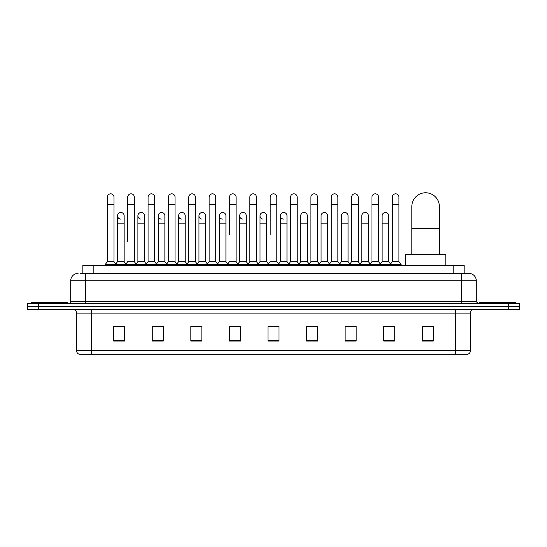 <?xml version="1.0" encoding="UTF-8"?>
<svg xmlns="http://www.w3.org/2000/svg" width="547" height="547" viewBox="0 0 547 547"><rect width="100%" height="100%" fill="white"/><g stroke="black" fill="none" stroke-linecap="round" stroke-linejoin="round"><path stroke-width="0.82" d="M82.829 273.411L82.829 265.322L464.171 265.322L464.171 273.411M80.792 273.411L466.379 273.411M80.621 273.411L85.4 273.411L85.4 280.755L70.7 280.755L70.7 301.698A1.839 1.839 0 0 1 68.867 303.537M78.05 273.411A7.35 7.35 0 0 0 70.7 280.755M468.95 273.411A7.35 7.35 0 0 1 476.3 280.755L461.6 280.755L461.6 273.411L468.841 273.411M476.3 280.755L476.3 301.698L478.133 303.537M38.372 303.537L27.35 303.537L27.35 306.47L38.372 306.47L27.35 306.47L27.35 309.411L38.372 309.411L38.372 306.47L508.628 306.47L38.372 306.47L38.372 303.537L508.628 303.537L508.628 306.47L519.65 306.47L508.628 306.47L508.628 309.411L38.372 309.411M519.65 303.537L519.65 306.47L519.65 303.537L508.628 303.537M470.42 350.709C470.317 352.466 469.435 353.642 467.774 354.23L455.726 354.23L455.726 350.709L470.42 350.709L470.42 313.089A3.672 3.672 0 0 1 474.092 309.411M455.726 354.23L79.226 354.23A3.672 3.672 0 0 1 76.58 350.709L76.58 313.089C76.361 310.853 75.137 309.629 72.908 309.411M433.313 341.041L433.313 326.347L422.291 326.347L422.291 341.041L433.313 341.041M394.736 341.041L394.736 326.347L383.714 326.347L383.714 341.041L394.736 341.041M356.165 341.041L356.165 326.347L345.143 326.347L345.143 341.041L356.165 341.041M317.588 341.041L317.588 326.347L306.566 326.347L306.566 341.041L317.588 341.041M124.709 341.041L124.709 326.347L113.687 326.347L113.687 341.041L124.709 341.041M163.286 341.041L163.286 326.347L152.264 326.347L152.264 341.041L163.286 341.041M201.857 341.041L201.857 326.347L190.835 326.347L190.835 341.041L201.857 341.041M240.434 341.041L240.434 326.347L229.412 326.347L229.412 341.041L240.434 341.041M279.011 341.041L279.011 326.347L267.989 326.347L267.989 341.041L279.011 341.041M519.65 309.411L519.65 306.47L519.65 309.411L508.628 309.411M351.242 326.422L348.412 326.422M391.946 326.422L389.115 326.422M239.299 326.422L236.468 326.347M198.588 326.422L195.758 326.422M157.885 326.422L155.054 326.422M113.687 326.422L124.525 326.422M117.174 326.422L114.35 326.422M310.532 326.347L307.701 326.422M269.828 326.347L277.172 326.347M240.434 326.422L229.412 326.422M201.857 326.422L190.835 326.422M163.286 326.422L152.264 326.422M317.588 326.422L306.566 326.422M356.165 326.422L345.143 326.422M394.736 326.422L383.714 326.422M433.313 326.422L422.291 326.422M67.76 303.537L67.76 302.429L31.022 302.429L31.022 303.537M411.823 254.307L411.823 206.54A13.778 13.778 0 0 1 425.6 192.77A13.778 13.778 0 0 1 439.378 206.54A13.778 13.778 0 0 0 425.6 192.77M439.378 254.307L439.378 206.54M445.805 265.322L445.805 254.307L405.395 254.307L405.395 265.322M515.978 303.537L515.978 302.429L479.24 302.429L479.24 303.537M107.369 204.489L113.981 204.489L113.981 261.651L107.369 261.651L107.369 197.139A3.309 3.309 0 0 1 110.884 193.836A3.309 3.309 0 0 1 113.981 197.139A3.309 3.309 0 0 0 110.884 193.836M107.369 261.651L105.161 264.591L105.161 265.322M113.981 261.651L116.183 264.591L105.161 264.591M127.718 241.815L127.718 204.489L134.336 204.489L134.336 261.651L127.718 261.651L125.516 264.591L116.183 264.591L116.183 265.322M127.718 204.489L127.718 197.139A3.309 3.309 0 0 1 131.232 193.836A3.309 3.309 0 0 1 134.336 197.139A3.309 3.309 0 0 0 131.232 193.836M137.899 261.651L137.899 223.149L144.511 223.149L144.511 261.651L137.899 261.651L136.114 264.03L134.336 261.651L136.538 264.591L125.516 264.591L125.516 265.322M148.073 261.651L148.073 204.489L154.685 204.489L154.685 261.651L148.073 261.651L145.871 264.591L136.538 264.591L136.538 265.322M148.073 204.489L148.073 197.139A3.309 3.309 0 0 1 151.587 193.836A3.309 3.309 0 0 1 154.685 197.139A3.309 3.309 0 0 0 151.587 193.836M154.685 241.815L154.685 261.651L156.893 264.591L145.871 264.591L145.871 265.322M168.428 261.651L168.428 204.489L175.04 204.489L175.04 261.651L168.428 261.651L166.22 264.591L156.893 264.591L156.893 265.322M168.428 204.489L168.428 197.139A3.309 3.309 0 0 1 171.943 193.836A3.309 3.309 0 0 1 175.04 197.139A3.309 3.309 0 0 0 171.943 193.836M175.04 261.651L177.242 264.591L166.22 264.591L166.22 265.322M188.783 261.651L188.783 204.489L195.395 204.489L195.395 261.651L188.783 261.651L186.575 264.591L177.242 264.591L177.242 265.322M188.783 204.489L188.783 197.139A3.309 3.309 0 0 1 192.291 193.836A3.309 3.309 0 0 1 195.395 197.139A3.309 3.309 0 0 0 192.291 193.836M195.395 234.465L195.395 261.651L197.597 264.591L186.575 264.591L186.575 265.322M209.132 261.651L209.132 204.489L215.744 204.489L215.744 261.651L209.132 261.651L206.93 264.591L197.597 264.591L197.597 265.322M209.132 204.489L209.132 197.139A3.309 3.309 0 0 1 212.646 193.836A3.309 3.309 0 0 1 215.744 197.139A3.309 3.309 0 0 0 212.646 193.836M215.744 261.651L217.952 264.591L206.93 264.591L206.93 265.322M229.487 234.465L229.487 204.489L236.099 204.489L236.099 261.651L229.487 261.651L227.285 264.591L217.952 264.591L217.952 265.322M229.487 204.489L229.487 197.139A3.309 3.309 0 0 1 233.001 193.836A3.309 3.309 0 0 1 236.099 197.139A3.309 3.309 0 0 0 233.001 193.836M236.099 234.465L236.099 261.651L238.307 264.591L227.285 264.591L227.285 265.322M249.842 261.651L249.842 204.489L256.454 204.489L256.454 261.651L249.842 261.651L247.634 264.591L238.307 264.591L238.307 265.322M249.842 204.489L249.842 197.139A3.309 3.309 0 0 1 253.357 193.836A3.309 3.309 0 0 1 256.454 197.139A3.309 3.309 0 0 0 253.357 193.836M256.454 261.651L258.656 264.591L247.634 264.591L247.634 265.322M270.191 234.465L270.191 204.489L276.809 204.489L276.809 261.651L270.191 261.651L267.989 264.591L258.656 264.591L258.656 265.322M270.191 204.489L270.191 197.139A3.309 3.309 0 0 1 273.705 193.836A3.309 3.309 0 0 1 276.809 197.139A3.309 3.309 0 0 0 273.705 193.836M276.809 261.651L279.011 264.591L267.989 264.591L267.989 265.322M286.984 261.651L286.984 223.149L280.372 223.149L280.372 261.651L286.984 261.651L288.768 264.03L290.546 261.651L290.546 204.489L297.158 204.489L297.158 261.651L290.546 261.651L288.344 264.591L279.011 264.591L279.011 265.322M290.546 204.489L290.546 197.139A3.309 3.309 0 0 1 294.06 193.836A3.309 3.309 0 0 1 297.158 197.139A3.309 3.309 0 0 0 294.06 193.836M300.72 261.651L300.72 223.149L307.339 223.149L307.339 261.651L300.72 261.651L298.942 264.03L297.158 261.651L299.366 264.591L288.344 264.591L288.344 265.322M307.339 261.651L309.117 264.03L310.901 261.651L310.901 204.489L317.513 204.489L317.513 261.651L310.901 261.651L308.693 264.591L299.366 264.591L299.366 265.322M310.901 204.489L310.901 197.139A3.309 3.309 0 0 1 314.416 193.836A3.309 3.309 0 0 1 317.513 197.139A3.309 3.309 0 0 0 314.416 193.836M321.075 261.651L321.075 223.149L327.687 223.149L327.687 261.651L321.075 261.651L319.298 264.03L317.513 261.651L319.715 264.591L308.693 264.591L308.693 265.322M327.687 261.651L329.472 264.03L331.256 261.651L331.256 204.489L337.868 204.489L337.868 261.651L331.256 261.651L329.048 264.591L319.715 264.591L319.715 265.322M331.256 204.489L331.256 197.139A3.309 3.309 0 0 1 334.771 193.836A3.309 3.309 0 0 1 337.868 197.139A3.309 3.309 0 0 0 334.771 193.836M341.431 261.651L341.431 223.149L348.042 223.149L348.042 261.651L341.431 261.651L339.646 264.03L337.868 261.651L340.07 264.591L329.048 264.591L329.048 265.322M348.042 261.651L349.827 264.03L351.605 261.651L351.605 204.489L358.217 204.489L358.217 261.651L351.605 261.651L349.403 264.591L340.07 264.591L340.07 265.322M351.605 204.489L351.605 197.139A3.309 3.309 0 0 1 355.119 193.836A3.309 3.309 0 0 1 358.217 197.139A3.309 3.309 0 0 0 355.119 193.836M361.786 261.651L361.786 223.149L368.398 223.149L368.398 261.651L361.786 261.651L360.001 264.03L358.217 261.651L360.425 264.591L349.403 264.591L349.403 265.322M368.398 261.651L370.175 264.03L371.96 261.651L371.96 204.489L378.572 204.489L378.572 261.651L371.96 261.651L369.758 264.591L360.425 264.591L360.425 265.322M371.96 204.489L371.96 197.139A3.309 3.309 0 0 1 375.474 193.836A3.309 3.309 0 0 1 378.572 197.139A3.309 3.309 0 0 0 375.474 193.836M382.134 261.651L382.134 223.149L388.753 223.149L388.753 261.651L382.134 261.651L380.356 264.03L378.572 261.651L380.78 264.591L369.758 264.591L369.758 265.322M392.315 261.651L392.315 204.489L398.927 204.489L398.927 261.651L392.315 261.651L390.107 264.591L380.78 264.591L380.78 265.322M392.315 204.489L392.315 197.139A3.309 3.309 0 0 1 395.83 193.836A3.309 3.309 0 0 1 398.927 197.139A3.309 3.309 0 0 0 395.83 193.836M398.927 261.651L401.129 264.591L390.107 264.591L390.107 265.322M401.129 264.591L401.129 265.322M120.641 219.101A3.309 3.309 0 0 1 117.543 215.798A3.309 3.309 0 0 1 121.058 212.503A3.309 3.309 0 0 1 124.155 215.798L124.155 223.149L117.543 223.149L117.543 215.798M124.155 223.149L124.155 261.651L117.543 261.651L117.543 223.149M117.543 261.651L115.759 264.03M124.155 261.651L125.94 264.03M140.996 219.101A3.309 3.309 0 0 1 137.899 215.798A3.309 3.309 0 0 1 141.413 212.503A3.309 3.309 0 0 1 144.511 215.798L144.511 223.149M144.511 261.651L146.295 264.03M161.351 219.101A3.309 3.309 0 0 1 158.247 215.798A3.309 3.309 0 0 1 161.762 212.503A3.309 3.309 0 0 1 164.866 215.798L164.866 223.149L158.247 223.149L158.247 215.798M164.866 223.149L164.866 261.651L158.247 261.651L158.247 223.149M158.247 261.651L156.469 264.03M164.866 261.651L166.644 264.03M181.7 219.101A3.309 3.309 0 0 1 178.602 215.798A3.309 3.309 0 0 1 182.117 212.503A3.309 3.309 0 0 1 185.214 215.798L185.214 223.149L178.602 223.149L178.602 215.798M185.214 223.149L185.214 261.651L178.602 261.651L178.602 223.149M178.602 261.651L176.825 264.03M185.214 261.651L186.999 264.03M202.055 219.101A3.309 3.309 0 0 1 198.958 215.798A3.309 3.309 0 0 1 202.472 212.503A3.309 3.309 0 0 1 205.569 215.798L205.569 223.149L198.958 223.149L198.958 215.798M205.569 223.149L205.569 261.651L198.958 261.651L198.958 223.149M198.958 261.651L197.173 264.03M205.569 261.651L207.354 264.03M222.41 219.101A3.309 3.309 0 0 1 219.313 215.798A3.309 3.309 0 0 1 222.827 212.503A3.309 3.309 0 0 1 225.925 215.798L225.925 223.149L219.313 223.149L219.313 215.798M225.925 223.149L225.925 261.651L219.313 261.651L219.313 223.149M219.313 261.651L217.528 264.03M225.925 261.651L227.702 264.03M242.765 219.101A3.309 3.309 0 0 1 239.661 215.798A3.309 3.309 0 0 1 243.176 212.503A3.309 3.309 0 0 1 246.28 215.798L246.28 223.149L239.661 223.149L239.661 215.798M246.28 223.149L246.28 261.651L239.661 261.651L239.661 223.149M239.661 261.651L237.883 264.03M246.28 261.651L248.058 264.03M263.114 219.101A3.309 3.309 0 0 1 260.016 215.798A3.309 3.309 0 0 1 263.531 212.503A3.309 3.309 0 0 1 266.628 215.798L266.628 223.149L260.016 223.149L260.016 215.798M266.628 223.149L266.628 261.651L260.016 261.651L260.016 223.149M260.016 261.651L258.232 264.03M266.628 261.651L268.413 264.03M283.469 219.101A3.309 3.309 0 0 1 280.372 215.798A3.309 3.309 0 0 1 283.886 212.503A3.309 3.309 0 0 1 286.984 215.798L286.984 223.149M280.372 261.651L278.587 264.03M300.72 223.149L300.72 215.798A3.309 3.309 0 0 1 304.235 212.503A3.309 3.309 0 0 1 307.339 215.798L307.339 223.149M321.075 223.149L321.075 215.798A3.309 3.309 0 0 1 324.59 212.503A3.309 3.309 0 0 1 327.687 215.798L327.687 223.149M341.431 223.149L341.431 215.798A3.309 3.309 0 0 1 344.945 212.503A3.309 3.309 0 0 1 348.042 215.798L348.042 223.149M361.786 223.149L361.786 215.798A3.309 3.309 0 0 1 365.3 212.503A3.309 3.309 0 0 1 368.398 215.798L368.398 223.149M382.134 223.149L382.134 215.798A3.309 3.309 0 0 1 385.649 212.503A3.309 3.309 0 0 1 388.753 215.798L388.753 223.149M388.753 261.651L390.531 264.03M439.631 254.307L439.378 241.815M439.378 233.186A3.309 3.309 0 0 1 439.631 234.465L439.631 241.815M93.852 273.411L93.852 265.322M453.148 273.411L453.148 265.322M85.4 303.537L85.4 301.698L476.3 301.698M70.7 301.698L85.4 301.698L85.4 280.755L461.6 280.755L461.6 303.537M455.726 309.411L455.726 313.089L76.58 313.089M470.42 313.089L455.726 313.089L455.726 350.709L91.274 350.709L91.274 354.23M76.58 350.709L91.274 350.709L91.274 309.411M279.011 340.535L267.989 340.535M240.434 340.535L229.412 340.535M201.857 340.535L190.835 340.535M163.286 340.535L152.264 340.535M124.709 340.535L113.687 340.535M317.588 340.535L306.566 340.535M356.165 340.535L345.143 340.535M394.736 340.535L383.714 340.535M433.313 340.535L422.291 340.535M411.823 228.584L439.378 228.584M113.981 204.489L113.981 197.139M134.336 204.489L134.336 197.139M154.685 204.489L154.685 197.139M175.04 204.489L175.04 197.139M195.395 204.489L195.395 197.139M215.744 204.489L215.744 197.139M236.099 204.489L236.099 197.139M256.454 204.489L256.454 197.139M276.809 204.489L276.809 197.139M297.158 204.489L297.158 197.139M317.513 204.489L317.513 197.139M337.868 204.489L337.868 197.139M358.217 204.489L358.217 197.139M378.572 204.489L378.572 197.139M398.927 204.489L398.927 197.139M137.899 223.149L137.899 215.798M280.372 223.149L280.372 215.798M188.783 241.815L188.783 234.465M209.132 241.815L209.132 234.465M215.744 241.815L215.744 234.465"/></g></svg>
